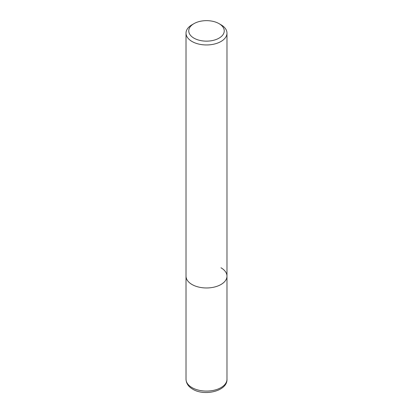 <?xml version="1.0" encoding="UTF-8"?>
<svg xmlns="http://www.w3.org/2000/svg" width="413" height="413" viewBox="0 0 413 413"><rect width="100%" height="100%" fill="white"/><g stroke="black" fill="none" stroke-linecap="round" stroke-linejoin="round"><path stroke-width="0.62" d="M193.95 23.649L192.019 24.765A20.48 11.822 0 0 0 186.02 33.128A20.48 11.822 0 0 0 192.019 41.486A20.48 11.822 0 0 0 214.337 44.052A20.48 11.822 0 0 0 226.98 33.128A20.48 11.822 0 0 0 220.981 24.765L219.05 23.649A17.749 10.248 180 0 1 219.05 38.141A17.749 10.248 180 0 1 193.95 38.141A17.749 10.248 180 0 1 193.95 23.649A17.749 10.248 180 0 1 219.05 23.649L220.981 24.765M220.981 267.784A20.48 11.822 180 0 1 226.98 276.142A20.48 11.822 180 0 1 214.337 287.066A20.48 11.822 180 0 1 192.019 284.505A20.48 11.822 180 0 1 186.02 276.142L186.02 379.258A20.48 11.822 180 0 0 192.019 387.616A20.48 11.822 180 0 0 214.337 390.182A20.48 11.822 180 0 0 226.98 379.258C227.609 391.008 204.616 396.563 192.726 389.18C188.416 386.656 186.18 383.347 186.02 379.258M226.98 33.128L226.98 276.142A20.48 11.822 180 0 1 214.337 287.066A20.48 11.822 180 0 1 192.019 284.505A20.48 11.822 180 0 1 186.02 276.142L186.02 33.128M226.98 276.142L226.98 379.258"/></g></svg>
